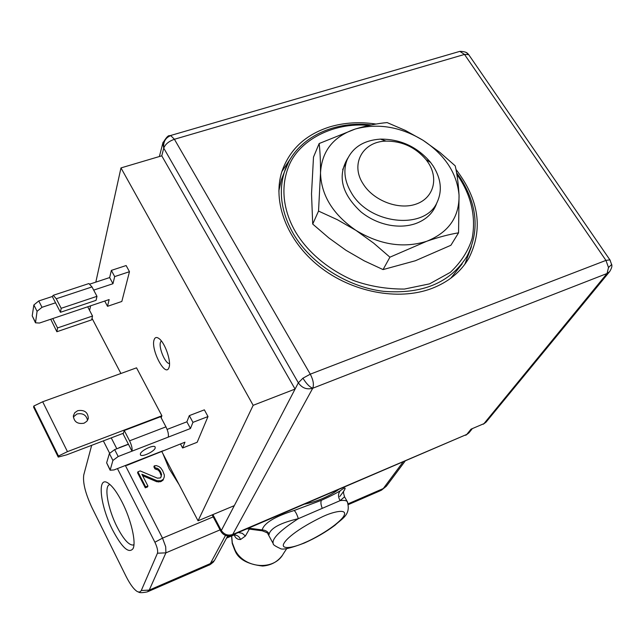 <?xml version="1.0" encoding="UTF-8"?>
<svg xmlns="http://www.w3.org/2000/svg" width="644" height="644" viewBox="0 0 644 644"><rect width="100%" height="100%" fill="white"/><g stroke="black" fill="none" stroke-linecap="round" stroke-linejoin="round"><path stroke-width="0.97" d="M347.712 502.368L344.548 496.822L340.169 500.613L298.333 518.67C297.053 514.596 295.685 511.867 294.211 510.483L321.404 500.299C330.131 496.395 336.409 493.215 340.249 490.76C346.923 485.713 346.754 487.645 339.734 496.548L339.734 496.548M305.554 542.288L304.902 542.57C291.434 548.801 279.287 549.565 284.519 542.498C283.923 543.488 288.681 532.999 323.151 516.408L323.827 516.118C333.318 511.73 349.539 507.722 343.212 517.019C335.444 526.881 314.071 538.803 305.554 542.288M234.778 550.234L232.226 543.447L231.574 535.929M238.344 532.532L242.321 533.329L245.404 536.025L240.558 539.527C237.515 539.624 235.414 538.118 234.271 535.011M122.151 502.223C131.126 519.668 136.391 542.481 133.034 548.664C128.792 553.88 121.998 547.682 112.66 530.084C100.102 505.741 96.793 475.143 108.12 483.113C112.418 486.027 117.095 492.402 122.151 502.223M110.035 484.586L110.003 484.594C103.62 484.98 107.717 508.663 117.071 526.905C123.366 539.044 128.671 545.098 132.986 545.049L133.96 544.623M214.444 560.521L210.427 563.548L149.223 590.113L165.902 552.85L165.701 546.764L162.505 538.134L154.898 542.24L117.441 468.591M267.896 533.812C268.725 533.53 266.833 532.524 262.229 530.801L262.132 529.932C264.153 523.017 274.843 516.536 294.211 510.483M340.249 490.76C337.963 493.731 337.939 497.015 340.169 500.613C343.96 500.138 346.327 500.469 347.277 501.628C351.278 514.765 342.181 518.396 335.025 525.214C325.856 532.073 315.673 537.99 304.467 542.981M248.632 528.128L262.132 529.932C265.336 530.117 267.679 531.445 269.152 533.908C268.999 535.43 268.58 535.397 267.896 533.82M304.201 543.093C290.315 548.35 282.305 550.145 280.18 548.479C275.109 546.104 272.806 544.518 273.257 543.729C271.502 538.947 279.858 530.6 298.333 518.67C280.784 522.823 271.052 527.903 269.152 533.908M154.963 468.904L155.317 467.938L154.246 465.87L153.884 466.836L154.963 468.904L158.263 470.088L159.784 471.988L161.282 475.9L161.113 476.995M142.598 475.675L156.766 481.728L160.541 481.728L162.996 480.239L164.284 476.914L164.309 474.894L162.586 470.563L160.63 467.834L158.883 466.53L156.242 465.58L154.246 465.87M145.303 487.83L145.657 486.888L137.905 471.819L137.575 472.776L145.303 487.83L147.557 486.928L147.911 485.987L141.873 474.266L157.128 480.778L160.911 480.778L163.367 479.289M161.282 475.9L160.501 477.92L157.394 478.154L140.159 470.925L137.905 471.819M161.652 474.95L161.016 472.688L160.646 473.646M161.016 472.688L160.147 471.03L159.784 471.988M160.147 471.03L158.625 469.13L158.263 470.088M158.625 469.13L157.088 468.236L156.725 469.202M155.317 467.938L157.088 468.236M161.435 481.374L161.805 480.424M160.541 481.728L160.911 480.778M158.537 482.026L158.907 481.076M156.766 481.728L157.128 480.778M145.657 486.888L147.911 485.987M103.346 440.874L109.577 453.135M91.673 445.318L83.752 474.974C82.706 482.678 85.419 493.505 91.891 507.464L125.966 576.179C130.185 584.502 134.041 589.679 137.542 591.699L139.523 592.126L141.141 590.838L157.458 553.212L165.902 552.85L220.071 529.867M157.458 553.212C158.062 550.813 157.208 547.15 154.898 542.24M235.06 550.757C238.417 559.201 247.602 564.297 262.631 566.036C270.891 565.368 277.347 561.946 282.008 555.788M226.543 538.094L233.651 535.132L235.809 533.61M229.151 535.945L227.155 536.967M351.439 192.918C344.685 181.608 343.163 170.765 346.875 160.396C352.534 147.387 363.723 140.295 380.427 139.112C400.568 139.064 417.272 146.816 430.538 162.369L433.203 166.072C441.1 178.702 442.412 190.769 437.131 202.272C425.225 230.359 369.495 224.716 351.439 192.918M363.136 183.902C350.03 164.14 362.749 141.455 386.038 141.108C402.13 141.06 415.485 147.259 426.087 159.688L428.212 162.65C438.918 178.758 433.444 198.304 415.903 204.156C398.523 210.258 373.472 200.662 363.136 183.902M610.271 260.385L609.9 259.862L605.948 260.401L310.279 374.172C313.274 379.96 314.095 384.645 312.743 388.235C306.842 389.87 302.036 388.066 298.341 382.818L302.938 378.189L310.279 374.172L174.411 139.273C168.833 141.261 165.275 144.216 163.753 148.144L162.803 143.25L163.093 142.179M611.736 264.434L608.508 267.502L605.948 260.401L464.501 54.442L459.84 51.367L458.303 51.818M161.853 451.669L198.046 520.803L253.164 405.318L120.975 167.915L161.757 155.824L295.073 389.073L220.876 531.397C223.508 535.438 227.139 536.75 231.768 535.341L232.701 534.488C227.871 535.985 224.015 534.56 221.142 530.205L212.89 514.596M455.96 169.396C479.088 199.632 483.37 229.248 468.808 258.244C460.71 272.042 448.272 282.153 431.504 288.576C398.089 301.094 351.753 292.207 319.344 266.495C286.886 240.8 272.187 201.757 281.895 171.529C289.599 149.456 305.562 134.572 329.776 126.884C344.266 122.577 359.69 121.636 376.056 124.059M292.368 155.808L281.879 171.562M169.018 367.507L168.712 368.223C164.824 376.885 150.615 349.104 154.101 339.799C155.011 337.166 156.717 336.812 159.213 338.72C165.146 343.091 171.465 361.662 169.018 367.507M161.306 340.893L160.501 342.206C158.408 347.535 165.411 364.118 169.501 363.506M87.56 420.331C86.312 414.969 82.762 412.868 76.918 414.003L73.319 416.99M84.034 423.213C77.481 424.283 73.923 421.812 73.368 415.791L74.768 412.699L77.699 410.679C84.324 409.64 87.866 412.16 88.317 418.246L86.908 421.24L84.034 423.213M155.196 448.063C154.214 451.653 141.656 457.449 140.44 454.865L140.384 453.827C141.278 450.261 153.932 444.4 155.148 446.984L155.196 448.063M73.078 308.057L69.117 309.386M88.896 283.553L53.259 295.306L52.301 296.498L60.447 312.3L96.069 300.337L96.97 296.321L61.188 308.299L56.261 298.76L92.003 286.926L88.896 283.553L88.357 283.73M60.447 312.3L61.188 308.299M50.747 319.247L56.857 331.741L91.665 319.851L92.527 316.027L57.558 327.925L52.768 318.563L87.697 306.794L92.527 316.027M56.857 331.741L57.558 327.925M96.97 296.321L92.003 286.926M53.259 295.306L56.261 298.76M123.173 434.04L124.26 430.514L129.573 440.818C131.658 445.213 132.471 448.659 131.996 451.17L123.173 434.04M192.942 422.359L189.32 415.613L204.365 409.85L207.996 416.555L192.942 422.359L190.463 428.518L168.237 437.123C168.809 434.611 168.052 431.182 165.951 426.851L160.597 416.708L124.26 430.514M128.381 444.151L118.931 447.789M168.237 437.123L118.19 456.516L112.909 460.444L110.132 470.217L114.012 469.935L127.56 464.638L126.788 465.395L126.111 465.201M127.182 465.242L184.957 442.186L182.614 447.999L180.465 443.941M33.794 406.042L58.467 456.024L58.234 457.079L33.601 407.161L33.794 406.042L42.681 401.767L67.459 451.637L58.467 456.024M114.68 276.59L129.476 271.704L126.135 265.545L111.356 270.391L114.68 276.59L112.966 283.722L93.694 290.122M111.356 270.391L109.665 277.564L112.966 283.722M109.665 277.564L89.943 284.068M55.553 302.801L42.005 307.301L37.078 311.31L35.501 322.821L39.469 323.038L52.768 318.563M52.301 296.498L38.769 300.957L33.85 304.974L32.216 315.85L35.452 322.716M87.697 306.794L109.142 299.565L107.516 306.319L121.829 301.464L129.476 271.704M104.731 301.054L107.516 306.319M190.463 428.518L186.881 421.812L167.118 429.419M189.32 415.613L186.881 421.812M128.454 444.296L114.656 449.609L109.4 453.537L106.638 462.827L110.092 470.144M182.614 447.999L197.169 442.275L207.996 416.555M123.423 433.235L66.71 454.825L58.234 457.079M161.169 417.795L161.894 415.766L67.459 451.637M161.894 415.766L136.536 367.837L42.681 401.767M464.823 264.306L471.44 246.588M120.975 167.915L95.819 282.128M90.603 305.811L89.588 310.416M253.164 405.318L295.073 389.073L298.341 382.818L163.753 148.144L161.757 155.824M92.02 318.305L120.911 373.488M233.925 505.798L198.046 520.803M472.036 429.017L469.154 432.575L466.803 434.402L471.03 429.162L483.958 423.647L607.051 273.507L312.743 388.235L232.709 534.488L466.803 434.402L232.138 535.18M168.825 136.399L170.732 135.594L174.411 139.273L464.501 54.442L468.679 54.619L609.9 259.862L611.784 264.942C612.186 266.375 611.486 268.58 609.683 271.567L607.051 273.507L608.508 267.502M456.854 174.363L459.631 178.412C468.816 192.757 476.793 213.719 472.157 238.344C468.43 250.717 461.16 262.052 450.349 272.34L429.58 283.859L404.408 289.067C386.464 289.108 369.471 286.25 353.427 280.478C323.216 267.171 305.345 248.053 296.039 232.75L295.749 232.259C286.322 216.344 278.554 191.807 288.705 166.313C298.55 140.722 332.851 121.885 369.02 125.419M278.82 191.059L281.307 179.885L284.237 172.423M462.199 263.815L450.736 278.28M347.937 157.949C337.134 175.812 341.521 193.82 361.075 211.973C369.495 218.702 378.954 223.09 389.435 225.134C398.853 226.841 407.547 226.334 415.533 223.629C426.417 219.636 433.509 212.729 436.801 202.916M426.763 241.258C403.611 248.512 380.016 244.889 355.963 230.391C333.012 214.524 321.195 195.382 320.511 172.962C321.75 151.115 333.342 136.464 355.295 129.017C377.875 122.932 400.479 126.707 423.092 140.32C445.012 154.963 456.999 173.244 459.043 195.172C459.397 217.068 448.643 232.436 426.763 241.258C438.435 237.209 449.037 234.4 458.56 232.822L459.043 195.172C458.391 183.838 457.119 174.073 455.219 165.854L439.828 152.338L423.092 140.32L405.309 130.41L387.133 122.585C377.481 123.423 366.871 125.564 355.295 129.017L319.158 143.532C320.108 151.726 320.559 161.539 320.511 172.962L318.53 211.079L337.392 219.717L355.963 230.391L373.592 243.086L389.926 257.181L426.763 241.258M318.53 211.079L312.718 224.072L328.802 237.902L346.021 250.315L364.246 260.852L383.059 269.586L389.926 257.181M383.059 269.586L415.348 260.756L450.897 245.275L458.56 232.822M312.718 224.072L311.519 193.812L313.499 157.088L319.158 143.532M304.781 504.115C317.307 501.459 328.48 496.677 338.309 489.778M179.113 484.634L169.171 468.784L162.94 453.754M231.671 535.889L232.315 542.876L235.141 550.161C244.567 568.765 274.199 570.93 283.263 553.896L286.749 548.567M213.744 561.447L213.816 561.479C214.46 561.31 209.018 565.665 209.059 565.086M148.072 591.562L208.302 565.416L210.008 564.216L225.505 535.422M322.282 508.382C320.833 504.791 320.535 502.095 321.404 500.299M213.212 516.882L162.505 538.134L125.363 465.491M116.822 448.779L111.243 437.872M402.967 462.118L383.277 488.555L348.291 503.737M249.268 529.239L245.404 536.025M141.302 590.508L149.223 590.113L147.395 591.86C142.557 592.842 139.603 592.915 138.532 592.069M348.517 504.526L380.363 490.704L383.277 488.555L386.674 485.801L405.02 461.241M240.558 539.527C239.383 536.661 237.346 535.132 234.432 534.947M302.938 378.189C306.375 383.735 309.643 387.084 312.743 388.235M170.732 135.594C165.395 137.784 163.069 141.97 163.753 148.144M159.39 156.524L162.803 143.25C169.517 131.513 170.161 137.285 170.435 135.546L459.84 51.367C467.858 51.391 468.269 54.668 468.325 54.201L465.773 52.212M165.951 426.851L129.573 440.818M42.005 307.301L38.769 300.957M33.85 304.974L37.078 311.31M35.388 322.121L32.216 315.85M118.19 456.516L114.656 449.609M112.909 460.444L109.4 453.537M110.092 469.653L106.638 462.827M127.56 464.638L163.125 450.719M468.784 54.716L469.235 55.424M609.433 271.865L486.26 421.884L483.958 423.647L471.03 429.162M456.572 172.697L460.573 178.396C477.598 205.557 479.651 231.679 466.739 256.755C449.987 282.837 422.247 294.364 383.518 291.329C347.366 286.926 311.398 264.032 293.777 234.497L293.479 233.989C281.348 212.568 278.305 191.952 284.35 172.133L288.721 161.805M133.453 547.545L133.034 548.664M133.863 544.687L132.986 545.049M262.213 530.801L247.046 528.804M344.089 490.237C344.331 491.501 342.407 490.028 344.548 496.822M272.943 543.142L268.427 534.802M214.573 560.264L227.718 535.929M386.344 486.236L381.345 490.277M346.875 160.396L342.664 169.67M386.038 141.108L380.427 139.112M426.087 159.688L430.538 162.369M220.82 531.292L212.158 514.902M169.122 367.169L168.712 368.223M88.317 418.246L88.067 419.228M465.499 263.38L468.808 258.244M486.011 422.19L483.282 424.227M468.888 432.905L465.741 435.28M281.307 179.885L284.35 172.133C294.598 139.265 331.773 120.356 371.363 124.928"/></g></svg>
